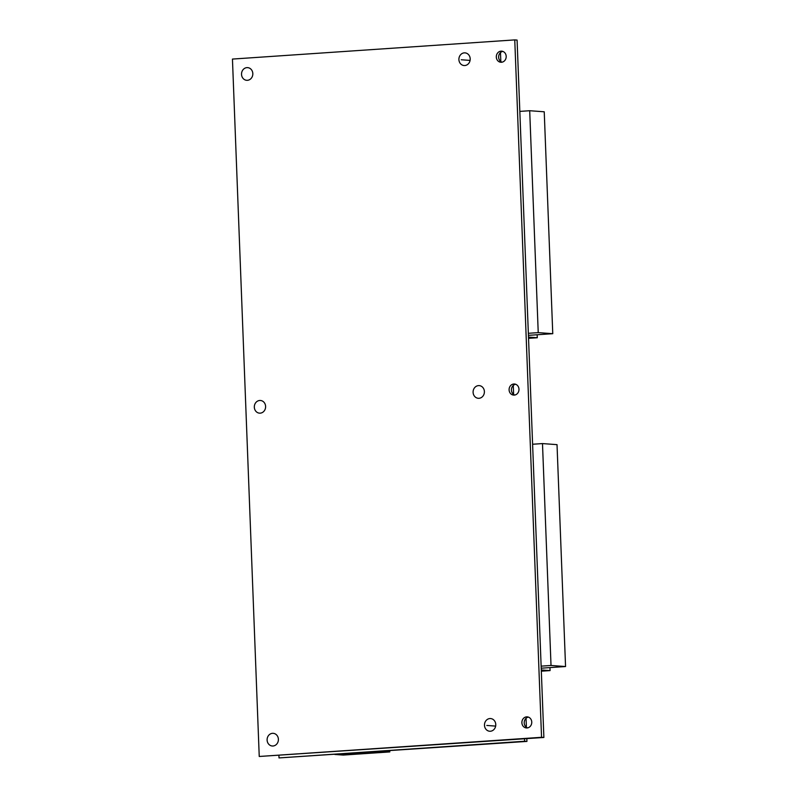 <?xml version="1.0" encoding="UTF-8"?>
<svg xmlns="http://www.w3.org/2000/svg" width="798" height="798" viewBox="0 0 798 798"><rect width="100%" height="100%" fill="white"/><g stroke="black" fill="none" stroke-linecap="round" stroke-linejoin="round"><path stroke-width="1.2" d="M377.205 751.586L381.225 751.886L343.12 754.469L339.09 754.18M343.12 754.469L343.09 753.901M334.851 754.469L343.24 755.078L389.823 751.915L381.434 751.297M389.773 750.738L389.823 751.915M272.507 733.322A6.354 5.646 94.2 0 1 273.215 733.332A6.354 5.646 94.2 0 1 278.382 740.085A6.354 5.646 94.2 0 1 272.288 746A6.354 5.646 94.2 0 1 267.101 739.656A6.354 5.646 94.2 0 1 272.507 733.322M489.882 718.559A6.354 5.646 94.2 0 1 490.59 718.559A6.354 5.646 94.2 0 1 495.758 725.312A6.354 5.646 94.2 0 1 489.663 731.237A6.354 5.646 94.2 0 1 484.476 724.883A6.354 5.646 94.2 0 1 489.882 718.559M486.8 725.452L495.658 726.11L486.8 725.452M259.719 400.476A6.354 5.646 94.2 0 1 260.427 400.476A6.354 5.646 94.2 0 1 265.594 407.229A6.354 5.646 94.2 0 1 259.5 413.155A6.354 5.646 94.2 0 1 254.313 406.8A6.354 5.646 94.2 0 1 259.719 400.476M246.931 67.63A6.354 5.646 94.2 0 1 247.639 67.63A6.354 5.646 94.2 0 1 252.806 74.384A6.354 5.646 94.2 0 1 246.712 80.309A6.354 5.646 94.2 0 1 241.525 73.955A6.354 5.646 94.2 0 1 246.931 67.63M478.501 385.614A6.354 5.646 94.2 0 1 479.219 385.614A6.354 5.646 94.2 0 1 484.376 392.367A6.354 5.646 94.2 0 1 478.281 398.292A6.354 5.646 94.2 0 1 473.094 391.938A6.354 5.646 94.2 0 1 478.501 385.614M464.306 52.858A6.354 5.646 94.2 0 1 465.015 52.867A6.354 5.646 94.2 0 1 470.182 59.621A6.354 5.646 94.2 0 1 464.087 65.536A6.354 5.646 94.2 0 1 458.9 59.182A6.354 5.646 94.2 0 1 464.306 52.858M461.234 59.76L470.082 60.409L461.234 59.76M526.61 716.863A5.556 4.938 94.2 0 1 527.229 716.863A5.556 4.938 94.2 0 1 531.747 722.769A5.556 4.938 94.2 0 1 526.421 727.956A5.556 4.938 94.2 0 1 521.882 722.39A5.556 4.938 94.2 0 1 526.61 716.863M528.386 717.103A5.556 4.938 -85.8 0 0 524.226 722.22A5.556 4.938 -85.8 0 0 527.588 727.886M513.822 384.008A5.556 4.938 94.2 0 1 514.441 384.008A5.556 4.938 94.2 0 1 518.969 389.923A5.556 4.938 94.2 0 1 513.633 395.1A5.556 4.938 94.2 0 1 509.094 389.544A5.556 4.938 94.2 0 1 513.822 384.008M515.598 384.257A5.556 4.938 -85.8 0 0 511.438 389.364A5.556 4.938 -85.8 0 0 514.8 395.03M501.034 51.162A5.556 4.938 94.2 0 1 501.663 51.162A5.556 4.938 94.2 0 1 506.181 57.067A5.556 4.938 94.2 0 1 500.845 62.254A5.556 4.938 94.2 0 1 496.306 56.698A5.556 4.938 94.2 0 1 501.034 51.162M502.81 51.401A5.556 4.938 -85.8 0 0 498.65 56.518A5.556 4.938 -85.8 0 0 502.012 62.184M528.545 338.342L537.283 337.744L537.164 334.751M528.495 337.095L537.283 337.744M541.323 671.188L550.071 670.599L549.952 667.607M541.283 669.951L550.071 670.599M528.426 335.35L552.765 333.694L544.236 111.79L529.702 110.723L519.827 111.401L517.084 40.07L514.76 39.9L541.553 737.302L543.877 737.472L532.605 444.247L542.49 443.578L557.024 444.646L565.553 666.539L541.214 668.195M532.605 444.247L528.346 333.295L538.231 332.626L552.765 333.694M538.231 332.626L529.702 110.723M528.346 333.295L519.827 111.401M542.49 443.578L551.019 665.472L565.553 666.539M551.019 665.472L541.134 666.14M524.525 738.788L524.615 741.242L279.011 757.93L278.911 755.467M524.615 741.242L526.939 741.412L526.83 738.629M526.401 727.247L526.052 718.31M513.613 394.402L513.264 385.454M500.825 61.546L500.476 52.608M279.011 757.93L526.939 741.412M541.553 737.302L259.24 756.474L232.447 59.072L514.76 39.9M259.24 756.474L543.877 737.472"/></g></svg>
